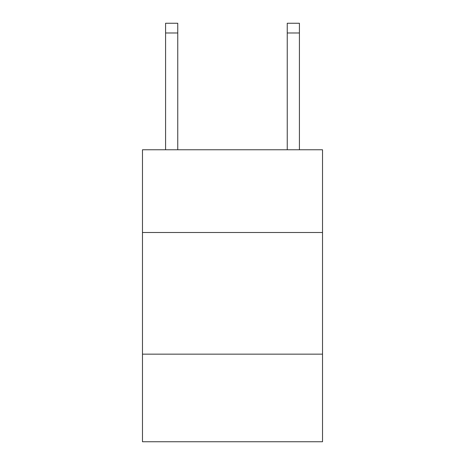 <?xml version="1.0" encoding="UTF-8"?>
<svg xmlns="http://www.w3.org/2000/svg" width="465" height="465" viewBox="0 0 465 465"><rect width="100%" height="100%" fill="white"/><g stroke="black" fill="none" stroke-linecap="round" stroke-linejoin="round"><path stroke-width="0.7" d="M322.524 232.5L322.524 149.771L142.476 149.771L142.476 232.5L322.524 232.5L322.524 441.75L142.476 441.75L142.476 232.5M322.524 354.156L142.476 354.156M177.752 149.771L177.752 32.98L165.587 32.98L165.587 23.25L177.752 23.25L177.752 32.98M165.587 149.771L165.587 32.98M299.413 149.771L299.413 23.25L287.248 23.25L287.248 149.771M287.248 32.98L299.413 32.98"/></g></svg>
